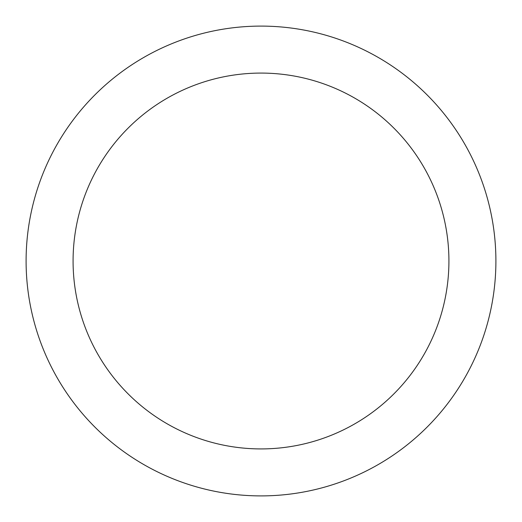 <?xml version="1.0" encoding="UTF-8"?>
<svg xmlns="http://www.w3.org/2000/svg" width="522" height="522" viewBox="0 0 522 522"><rect width="100%" height="100%" fill="white"/><g stroke="black" fill="none" stroke-linecap="round" stroke-linejoin="round"><path stroke-width="0.78" d="M261 26.1A234.9 234.9 0 0 1 495.9 261A234.9 234.9 0 0 1 261 495.9A234.9 234.9 0 0 1 26.1 261A234.9 234.9 0 0 1 261 26.1M261 448.92A187.92 187.92 0 0 1 73.08 261A187.92 187.92 0 0 1 261 73.08A187.92 187.92 0 0 1 448.92 261A187.92 187.92 0 0 1 261 448.92"/></g></svg>
